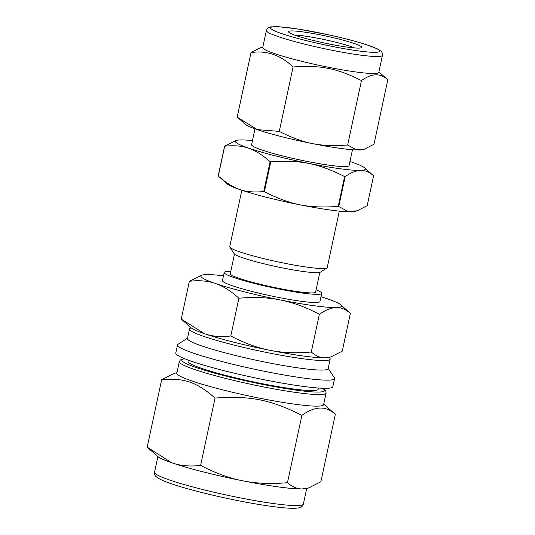 <?xml version="1.0" encoding="UTF-8"?>
<svg xmlns="http://www.w3.org/2000/svg" width="535" height="535" viewBox="0 0 535 535"><rect width="100%" height="100%" fill="white"/><g stroke="black" fill="none" stroke-linecap="round" stroke-linejoin="round"><path stroke-width="0.8" d="M335.311 414.378L320.873 481.721L308.922 487.846L302.108 488.957C297.159 488.983 292.277 486.89 287.455 482.69C271.559 484.081 257.134 483.546 244.187 481.092L240.997 480.457C228.097 477.768 214.635 472.746 200.612 465.396C190.473 466.62 181.418 465.938 173.447 463.337L171.481 462.668L147.199 447.14L161.637 379.796C184.007 377.69 196.572 381.983 215.05 398.053C250.206 395.579 270.63 399.645 301.887 415.347C314.981 405.938 326.123 405.61 335.311 414.378L323.742 404.079M200.612 465.396L215.05 398.053M287.455 482.69L301.887 415.347M176.958 372.614L173.594 373.671L161.637 379.796M308.922 487.846L307.15 488.401A77.588 7.39 -167.9 0 1 303.332 488.916M302.108 488.957A77.588 7.39 -167.9 0 1 244.187 481.092M240.997 480.457A77.588 7.39 -167.9 0 1 173.447 463.337M171.481 462.668A77.588 7.39 -167.9 0 1 157.517 456.322L147.968 447.828M328.189 368.334L334.355 377.777A80.297 7.65 -167.9 0 1 334.562 378.573L332.817 386.725A80.297 7.65 -167.9 0 1 258.686 378.633A80.297 7.65 -167.9 0 1 176.456 354.397A80.297 7.65 -167.9 0 1 175.788 353.06L177.54 344.908A80.297 7.65 -167.9 0 1 178.055 344.266L187.551 338.187M230.779 336C221.015 337.184 212.315 336.441 204.678 333.786L181.258 319.067L189.35 281.296C199.114 280.113 207.814 280.848 215.451 283.51C223.115 286.085 230.919 290.986 238.877 298.229L230.779 336C244.274 343.075 257.241 347.83 269.693 350.264A71.917 6.855 -167.9 0 1 204.678 333.786A71.917 6.855 -167.9 0 1 190.834 327.594L181.967 319.709M238.877 298.229C254.178 296.885 268.042 297.467 280.467 299.988A71.917 6.855 -167.9 0 1 215.451 283.51A71.917 6.855 -167.9 0 1 202.09 275.097L189.35 281.296M350.365 313.356L340.788 304.83A71.917 6.855 -167.9 0 1 336.214 307.551C341.009 307.371 345.73 309.304 350.365 313.356L342.273 351.127L331.185 356.805L325.434 357.828C320.639 358.009 315.924 356.076 311.283 352.023C295.982 353.374 282.119 352.786 269.693 350.264A71.917 6.855 -167.9 0 0 325.434 357.828A71.917 6.855 -167.9 0 0 329.533 357.327L331.185 356.805M319.382 314.259C325.828 309.885 331.439 307.652 336.214 307.551A71.917 6.855 -167.9 0 1 280.467 299.988C292.912 302.422 305.886 307.177 319.382 314.259L311.283 352.023M202.09 275.097A71.917 6.855 -167.9 0 1 206.182 274.595A71.917 6.855 -167.9 0 1 223.49 275.799M320.98 296.698A71.917 6.855 -167.9 0 1 326.945 298.644A71.917 6.855 -167.9 0 1 340.788 304.83M373.59 175.814L367.191 205.681L357.086 210.83L347.783 211.392L338.762 206.503L345.162 176.637C356.283 168.706 365.759 168.431 373.59 175.814A76.793 7.316 -167.9 0 0 373.504 175.727L364.683 167.89A66.507 6.34 -167.9 0 1 309.357 163.503A66.507 6.34 -167.9 0 1 235.861 142.33A66.507 6.34 -167.9 0 1 236.43 140.391A66.507 6.34 -167.9 0 1 252.466 140.618M270.763 161.858C300.576 159.811 318.084 163.302 344.62 176.563L338.22 206.43C308.401 208.476 290.893 204.992 264.357 191.724L270.763 161.858A76.793 7.316 -167.9 0 1 270.128 161.697L263.722 191.563C244.749 193.296 233.982 189.617 218.293 176.035L224.693 146.169C243.666 144.437 254.439 148.121 270.128 161.697M357.086 210.83L355.367 211.372A66.507 6.34 -167.9 0 1 290.124 202.792A66.507 6.34 -167.9 0 1 227.107 183.873L218.293 176.035A76.793 7.316 -167.9 0 1 218.247 175.988A76.793 7.316 -167.9 0 1 218.2 175.948L224.606 146.082L236.43 140.391M338.762 206.503A76.793 7.316 -167.9 0 1 338.22 206.43M264.357 191.724A76.793 7.316 -167.9 0 1 263.722 191.563M345.162 176.637A76.793 7.316 -167.9 0 1 344.62 176.563M251.015 52.584C266.577 50.223 280.601 55.011 293.086 66.962L279.27 131.403L257.368 129.617L237.808 117.566L237.206 117.025L251.015 52.584L260.431 47.755L262.825 47.006M293.086 66.962C320.773 65.016 336.863 68.219 361.479 80.578L347.663 145.018C319.977 146.971 303.893 143.768 279.27 131.403M361.479 80.578C371.785 73.168 380.559 72.914 387.801 79.815L373.985 144.256L364.569 149.084L355.996 149.586L347.663 145.018M387.801 79.815L378.887 71.884M382.431 55.359L378.787 72.345A59.352 5.658 -167.9 0 1 324.003 66.367A59.352 5.658 -167.9 0 1 263.22 48.451A59.352 5.658 -167.9 0 1 262.725 47.468L266.37 30.475C267.246 28.221 268.791 27.017 271.018 26.864L278.969 26.75L297.774 28.977L329.674 35.042C344.56 38.346 356.992 41.623 366.97 44.866L377.175 48.772L380.947 51.159C382.211 52.33 382.699 53.727 382.431 55.359A59.352 5.658 -167.9 0 1 332.048 50.27A59.352 5.658 -167.9 0 1 266.865 31.458A59.352 5.658 -167.9 0 1 266.37 30.475M364.569 149.084L363.024 149.566A60.963 5.811 -167.9 0 1 303.225 141.701A60.963 5.811 -167.9 0 1 245.451 124.361L237.808 117.566M352.485 149.746L349.081 165.616A49.855 4.748 -167.9 0 1 303.057 160.594A49.855 4.748 -167.9 0 1 252.005 145.547A49.855 4.748 -167.9 0 1 251.59 144.718L254.994 128.841M349.964 161.517A66.507 6.34 -167.9 0 1 364.683 167.89M339.324 211.144L327.226 267.58A49.855 4.748 -167.9 0 1 326.905 267.975A49.855 4.748 -167.9 0 1 278.862 262.07A49.855 4.748 -167.9 0 1 230.144 247.504A49.855 4.748 -167.9 0 1 229.863 247.17A49.855 4.748 -167.9 0 1 229.729 246.682L241.827 190.246M326.905 267.975L320.351 272.175A44.305 4.22 -167.9 0 1 277.665 266.918A44.305 4.22 -167.9 0 1 234.37 253.978A44.305 4.22 -167.9 0 1 234.116 253.684L229.863 247.17M319.836 272.389L315.617 292.07A43.643 4.16 -167.9 0 1 275.331 287.669A43.643 4.16 -167.9 0 1 230.645 274.495A43.643 4.16 -167.9 0 1 230.277 273.773L234.497 254.098M316.098 289.823A49.855 4.748 -167.9 0 1 321.695 293.374A49.855 4.748 -167.9 0 1 275.672 288.345A49.855 4.748 -167.9 0 1 224.62 273.298A49.855 4.748 -167.9 0 1 224.205 272.469A49.855 4.748 -167.9 0 1 230.759 271.526M321.695 293.374L319.943 301.526A49.855 4.748 -167.9 0 1 273.92 296.504A49.855 4.748 -167.9 0 1 222.868 281.45A49.855 4.748 -167.9 0 1 222.453 280.628L224.205 272.469M329.299 357.393L329.975 358.437A71.917 6.855 -167.9 0 1 330.162 359.145A71.917 6.855 -167.9 0 1 263.768 351.896A71.917 6.855 -167.9 0 1 190.119 330.189A71.917 6.855 -167.9 0 1 189.517 328.992A71.917 6.855 -167.9 0 1 189.978 328.423L191.022 327.754M330.162 359.145L328.122 368.662A71.917 6.855 -167.9 0 1 261.729 361.413A71.917 6.855 -167.9 0 1 188.079 339.698A71.917 6.855 -167.9 0 1 187.477 338.508L189.517 328.992M334.562 378.573A80.297 7.65 -167.9 0 1 260.438 370.481A80.297 7.65 -167.9 0 1 178.208 346.239A80.297 7.65 -167.9 0 1 177.54 344.908M318.432 388.029L318.164 389.279A66.507 6.34 -167.9 0 1 256.767 382.579A66.507 6.34 -167.9 0 1 188.661 362.503A66.507 6.34 -167.9 0 1 188.106 361.392L188.373 360.142M322.491 388.256L325.16 390.229L325.815 391.159L326.089 393.111L323.615 404.661A75.06 7.149 -167.9 0 1 254.319 397.104A75.06 7.149 -167.9 0 1 177.453 374.44A75.06 7.149 -167.9 0 1 176.831 373.196L179.305 361.64L180.362 359.975L181.539 359.313L184.582 358.691M294.812 35.129A33.966 3.237 -167.9 0 1 325.079 39.75A33.966 3.237 -167.9 0 1 354.585 47.943M288.813 32.287A37.463 3.571 -167.9 0 1 288.599 32.04A37.463 3.571 -167.9 0 1 325.875 36.032A37.463 3.571 -167.9 0 1 361.52 47.668A37.463 3.571 -167.9 0 1 325.42 43.228A37.463 3.571 -167.9 0 1 288.813 32.287M332.329 46.445A55.861 5.323 -167.9 0 1 274.636 26.723A55.861 5.323 -167.9 0 1 368.428 45.395A55.861 5.323 -167.9 0 1 332.329 46.445M322.251 388.243A72.967 6.955 -167.9 0 1 262.538 384.377A72.967 6.955 -167.9 0 1 184.802 358.778M326.089 393.111A75.06 7.149 -167.9 0 1 262.371 386.678A75.06 7.149 -167.9 0 1 179.934 362.89A75.06 7.149 -167.9 0 1 179.305 361.64M306.709 488.522L303.365 504.104A76.11 7.249 -167.9 0 1 238.757 497.583A76.11 7.249 -167.9 0 1 155.17 473.462A76.11 7.249 -167.9 0 1 154.535 472.198L157.879 456.616M303.365 504.104C302.389 506.591 300.81 507.862 298.637 507.902L295.487 508.25C290.839 508.457 283.924 507.969 274.743 506.805C263.956 505.421 251.584 503.348 237.627 500.579C215.739 496.172 196.505 491.484 179.927 486.509C170.959 483.794 164.359 481.373 160.125 479.26C154.321 475.762 154.762 475.802 154.535 472.198"/></g></svg>
